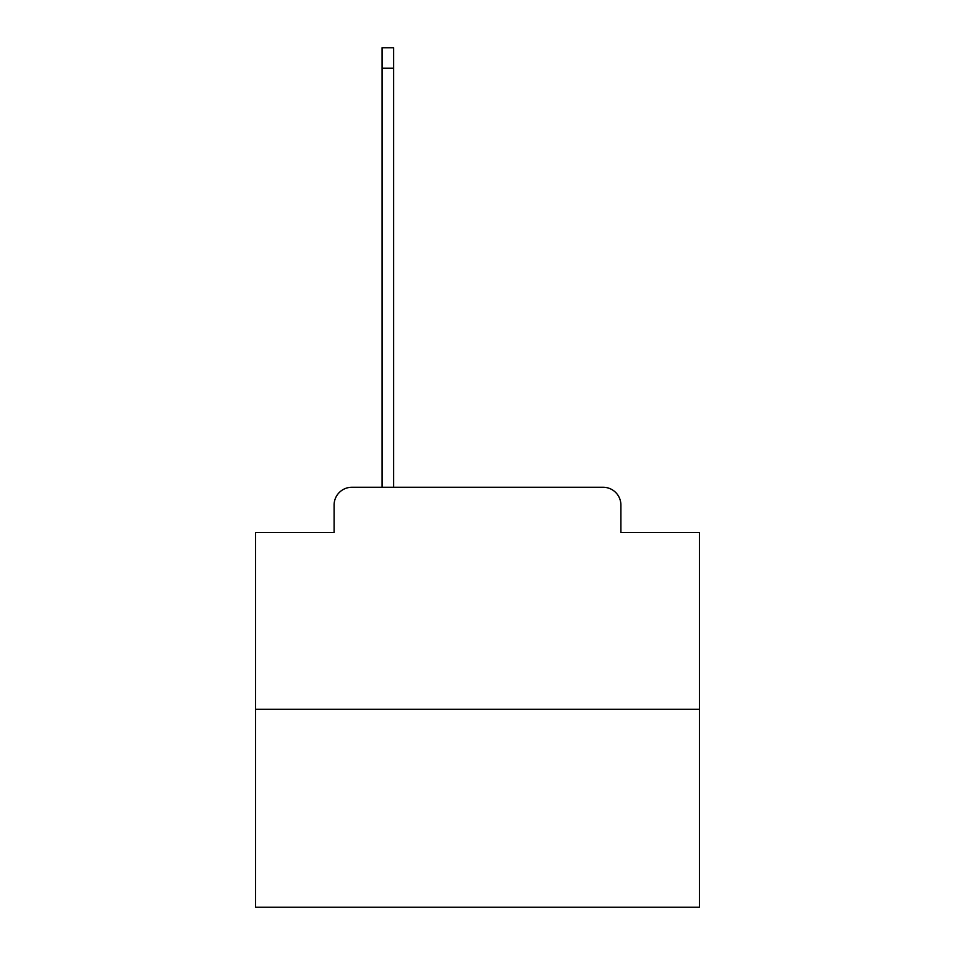 <?xml version="1.0" encoding="UTF-8"?>
<svg xmlns="http://www.w3.org/2000/svg" width="955" height="955" viewBox="0 0 955 955"><rect width="100%" height="100%" fill="white"/><g stroke="black" fill="none" stroke-linecap="round" stroke-linejoin="round"><path stroke-width="1.43" d="M334.107 505.028L334.107 532.556L334.107 505.028A17.763 17.763 0 0 1 351.858 487.265L382.048 487.265L382.048 47.75L393.591 47.75L393.591 68.175L382.048 68.175M699.478 709.243L255.522 709.243L255.522 907.25L699.478 907.25L699.478 532.556L620.893 532.556L620.893 505.028A17.763 17.763 0 0 0 603.142 487.265L351.858 487.265M255.522 709.243L255.522 532.556L334.107 532.556M393.591 68.175L393.591 487.265L408.239 487.265M546.761 487.265L603.142 487.265M620.893 532.556L620.893 505.028"/></g></svg>

